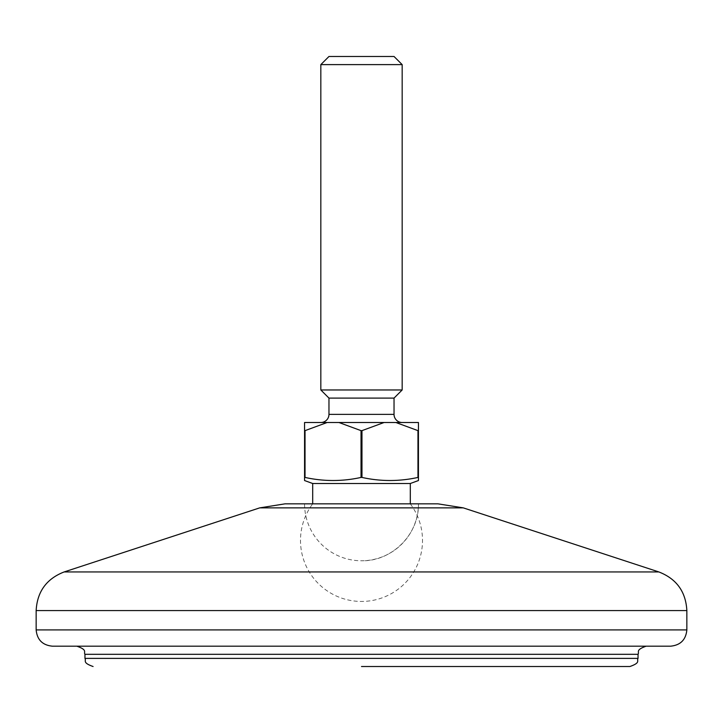 <?xml version="1.0" encoding="UTF-8"?>
<svg xmlns="http://www.w3.org/2000/svg" width="723" height="723" viewBox="0 0 723 723"><rect width="100%" height="100%" fill="white"/><g stroke="black" fill="none" stroke-linecap="round" stroke-linejoin="round"><path stroke-width="0.54" stroke-dasharray="3.62 2.71" d="M320.831 422.503L402.169 422.503L320.831 422.503M410.303 503.841A61.003 61.003 0 0 1 361.5 601.446A61.003 61.003 0 0 1 312.697 503.841L410.303 503.841L312.697 503.841M418.436 430.637L418.436 477.433L417.966 477.433L418.436 422.503L304.564 422.503L305.034 477.433L304.564 477.433L304.564 430.637M361.97 477.433L361.03 477.433L361.03 430.637L361.97 430.637L361.97 477.433C380.632 481.536 399.304 481.536 417.966 477.433M410.303 483.506L312.697 483.506M305.034 477.433C323.696 481.536 342.368 481.536 361.03 477.433M418.436 477.433L418.436 480.542M327.13 422.503L305.034 430.637M361.03 430.637L338.933 422.503M384.067 422.503L361.97 430.637M417.966 430.637L395.87 422.503M394.035 56.484L328.965 56.484M402.169 389.968L320.831 389.968M320.831 64.618L402.169 64.618M394.035 398.102L328.965 398.102M361.5 646.181L76.819 646.181L361.5 646.181M670.583 646.181L52.418 646.181M285.016 503.841L437.984 503.841M361.5 503.841L418.436 503.841L361.5 503.841M418.436 503.841C419.223 534.261 391.92 561.563 361.5 560.777A56.936 56.936 0 0 0 418.436 503.841M394.035 414.369L328.965 414.369M84.953 658.382L638.048 658.382M638.048 654.315L84.953 654.315M64.157 571.938L658.843 571.938M686.85 610.583L36.15 610.583M36.15 629.914L686.85 629.914M463.307 507.88L259.693 507.88M304.564 503.841A56.936 56.936 0 0 0 361.5 560.777"/><path stroke-width="1.08" d="M328.965 56.484L394.035 56.484L402.169 64.618L320.831 64.618L328.965 56.484M328.965 414.369L394.035 414.369L394.035 398.102L328.965 398.102L328.965 414.369A8.134 8.134 0 0 1 320.831 422.503M394.035 414.369A8.134 8.134 0 0 0 402.169 422.503M410.303 503.841L410.303 483.506L418.436 480.542L418.436 430.637L417.966 430.637L417.966 477.433L418.436 477.993M312.697 503.841L312.697 483.506L410.303 483.506M394.035 398.102L402.169 389.968L402.169 64.618M328.965 398.102L320.831 389.968L402.169 389.968M320.831 389.968L320.831 64.618M417.966 477.433C399.304 481.536 380.632 481.536 361.97 477.433L361.97 430.637L361.03 430.637L361.03 477.433L361.97 477.433M361.03 477.433C342.368 481.536 323.696 481.536 305.034 477.433L305.034 430.637L304.564 430.637L304.564 477.433L305.034 477.433M304.564 477.433L304.564 480.542L304.564 477.433M312.697 483.506L304.564 480.542M304.564 430.637L304.564 422.503L418.436 422.503L418.436 430.637M305.034 430.637L327.13 422.503M338.933 422.503L361.03 430.637M361.97 430.637L384.067 422.503M395.87 422.503L417.966 430.637M361.5 666.516L629.914 666.516L361.5 666.516M361.5 646.181L670.583 646.181C680.46 645.214 685.883 639.792 686.85 629.914L36.15 629.914C37.117 639.792 42.54 645.214 52.418 646.181L361.5 646.181M463.307 507.88L437.984 503.841L285.016 503.841L259.693 507.88L463.307 507.88L658.843 571.938L64.157 571.938C46.507 578.789 37.171 591.676 36.15 610.583L686.85 610.583L686.85 629.914M84.953 658.382L84.953 654.315L638.048 654.315L638.048 658.382L84.953 658.382C86.507 660.723 81.907 662.575 93.086 666.516M638.048 658.382C636.493 660.759 641.066 662.611 629.914 666.516M638.048 654.315C639.611 651.911 635.065 650.049 646.181 646.181M84.953 654.315C83.389 651.911 87.935 650.049 76.819 646.181M658.843 571.938C676.493 578.789 685.829 591.676 686.85 610.583M36.15 610.583L36.15 629.914M259.693 507.88L64.157 571.938"/></g></svg>
